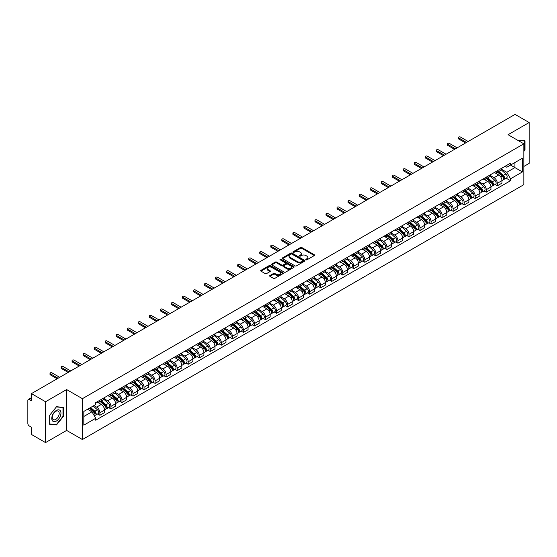 <?xml version="1.0" encoding="UTF-8"?>
<svg xmlns="http://www.w3.org/2000/svg" width="557" height="557" viewBox="0 0 557 557"><rect width="100%" height="100%" fill="white"/><g stroke="black" fill="none" stroke-linecap="round" stroke-linejoin="round"><path stroke-width="0.84" d="M305.974 259.82A0.689 0.397 0 0 0 306.949 259.82L314.329 255.559A0.982 0.564 0 0 0 314.614 255.155A0.982 0.564 0 0 0 314.329 254.758L301.824 247.538A0.982 0.564 0 0 0 300.439 247.538L293.059 251.799A0.689 0.397 0 0 0 294.026 252.363L294.987 251.813A3.14 1.817 0 0 1 299.429 251.813L300.474 252.412A3.14 1.817 0 0 1 301.393 253.693A3.14 1.817 0 0 1 300.474 254.981L299.52 255.531A0.689 0.397 0 0 0 300.488 256.088L301.441 255.538A3.14 1.817 0 0 1 305.89 255.538L306.935 256.143A3.14 1.817 0 0 1 307.854 257.425A3.14 1.817 0 0 1 306.935 258.706L305.974 259.256A0.689 0.397 0 0 0 305.974 259.82L305.974 259.256M269.943 275.527A0.982 0.564 0 0 0 269.658 275.931A0.982 0.564 0 0 0 269.943 276.335L273.452 278.361A0.982 0.564 0 0 0 274.838 278.361L283.04 273.626A0.982 0.564 0 0 0 283.325 273.222A0.982 0.564 0 0 0 283.04 272.826L270.535 265.605A0.982 0.564 0 0 0 269.142 265.605L260.948 270.34A0.982 0.564 0 0 0 260.662 270.737A0.982 0.564 0 0 0 260.948 271.141L265.188 273.584A0.982 0.564 0 0 0 266.573 273.584L270.082 271.558A0.982 0.564 0 0 0 270.368 271.162A0.982 0.564 0 0 0 270.082 270.758L267.98 269.546A2.625 1.518 0 0 1 267.214 268.474A2.625 1.518 0 0 1 268.836 267.068A2.625 1.518 0 0 1 271.698 267.402L279.927 272.15A2.625 1.518 0 0 1 280.7 273.222A2.625 1.518 0 0 1 279.078 274.629A2.625 1.518 0 0 1 276.216 274.295L274.838 273.508A0.982 0.564 0 0 0 273.452 273.508L269.943 275.527L269.943 276.335M82.408 398.68L66.631 389.566L45.542 401.743L31.457 393.611L515.065 114.401L529.15 122.533L508.061 134.71L523.845 143.817L82.408 398.68L82.408 439.536L523.845 184.673L523.845 143.817M295.057 265.884A0.982 0.564 0 0 0 296.442 265.884L304.637 261.156A0.982 0.564 0 0 0 304.93 260.753A0.982 0.564 0 0 0 304.637 260.349L292.14 253.136A0.982 0.564 0 0 0 290.747 253.136L282.552 257.863A0.982 0.564 0 0 0 282.267 258.267A0.982 0.564 0 0 0 282.552 258.664L295.057 265.884M280.429 259.966A0.689 0.397 0 0 1 281.125 260.063L281.125 259.249L293.838 266.587A0.982 0.564 0 0 1 294.124 266.991A0.982 0.564 0 0 1 293.838 267.388L285.644 272.122A0.982 0.564 0 0 1 284.251 272.122L271.753 264.902L271.753 264.102A0.982 0.564 0 0 0 271.461 264.505A0.982 0.564 0 0 0 271.753 264.902M271.753 264.102L275.255 262.075A0.982 0.564 0 0 1 276.648 262.075L281.717 265.007A0.982 0.564 0 0 0 283.109 265.007L285.435 263.663A0.982 0.564 0 0 0 285.72 263.259A0.982 0.564 0 0 0 285.435 262.855L280.157 259.813A0.689 0.397 0 0 1 281.125 259.249M45.542 401.743L45.542 442.599L31.457 434.467L31.457 427.233L29.263 425.973A1.998 1.156 -120 0 1 27.85 423.515L27.85 400.392A1.998 1.156 -120 0 1 28.268 399.48L31.457 397.635M523.845 166.452L529.15 163.389L529.15 122.533M45.542 442.599L66.631 430.422L82.408 439.536M31.457 393.611L31.457 400.845L29.263 399.578A1.998 1.156 -120 0 0 28.268 399.48M497.304 170.783A4.602 2.66 60 0 1 496.35 172.851L501.022 170.157A4.602 2.66 -120 0 0 501.975 168.089M490.675 175.74L494.052 177.69A4.602 2.66 60 0 1 497.304 183.33L501.975 180.628A4.602 2.66 -120 0 0 498.724 174.989L495.375 173.06M501.975 180.628L501.975 183.121L497.304 185.815L495.069 184.527M496.35 172.851A4.602 2.66 60 0 1 494.087 172.642M497.304 183.33L497.304 185.815M486.268 177.154A4.602 2.66 60 0 1 485.314 179.222L489.986 176.527A4.602 2.66 -120 0 0 490.94 174.459M484.026 190.898L486.268 192.193L490.94 189.498L490.94 187.006A4.602 2.66 -120 0 0 487.681 181.366L484.339 179.438M485.314 179.222A4.602 2.66 60 0 1 483.044 179.013M479.64 182.111L483.01 184.061A4.602 2.66 60 0 1 486.268 189.7L486.268 192.193M475.225 183.532A4.602 2.66 60 0 1 474.272 185.599L478.943 182.898A4.602 2.66 -120 0 0 479.897 180.837M472.99 197.275L475.225 198.564L479.897 195.869L479.897 193.376A4.602 2.66 -120 0 0 476.639 187.737L473.297 185.808M474.272 185.599A4.602 2.66 60 0 1 472.009 185.39M468.597 188.489L471.974 190.438A4.602 2.66 60 0 1 475.225 196.071L475.225 198.564M464.19 189.902A4.602 2.66 60 0 1 463.236 191.97L467.908 189.276A4.602 2.66 -120 0 0 468.855 187.208M461.948 203.646L464.19 204.941L468.855 202.24L468.855 199.747A4.602 2.66 -120 0 0 465.603 194.115L462.261 192.179M463.236 191.97A4.602 2.66 60 0 1 460.966 191.761M457.562 194.859L460.931 196.809A4.602 2.66 60 0 1 464.19 202.449L464.19 204.941M453.147 196.28A4.602 2.66 60 0 1 452.193 198.341L456.865 195.646A4.602 2.66 -120 0 0 457.819 193.578M450.912 210.017L453.147 211.312L457.819 208.617L457.819 206.125A4.602 2.66 -120 0 0 454.561 200.485L451.219 198.557M452.193 198.341A4.602 2.66 60 0 1 449.931 198.139M446.519 201.237L449.896 203.18A4.602 2.66 60 0 1 453.147 208.819L453.147 211.312M442.112 202.651A4.602 2.66 60 0 1 441.158 204.718L445.823 202.024A4.602 2.66 -120 0 0 446.777 199.956M439.87 216.395L442.112 217.69L446.777 214.988L446.777 212.495A4.602 2.66 -120 0 0 443.525 206.856L440.183 204.927M441.158 204.718A4.602 2.66 60 0 1 438.888 204.51M435.483 207.608L438.853 209.557A4.602 2.66 60 0 1 442.112 215.197L442.112 217.69M431.069 209.021A4.602 2.66 60 0 1 430.115 211.089L434.787 208.395A4.602 2.66 -120 0 0 435.741 206.327M428.827 222.765L431.069 224.06L435.741 221.366L435.741 218.873A4.602 2.66 -120 0 0 432.483 213.234L429.141 211.305M430.115 211.089A4.602 2.66 60 0 1 427.853 210.88M424.441 213.979L427.818 215.928A4.602 2.66 60 0 1 431.069 221.568L431.069 224.06M420.027 215.399A4.602 2.66 60 0 1 419.08 217.467L423.745 214.765A4.602 2.66 -120 0 0 424.699 212.704M417.792 229.143L420.027 230.431L424.699 227.736L424.699 225.244A4.602 2.66 -120 0 0 421.447 219.604L418.105 217.676M419.08 217.467A4.602 2.66 60 0 1 416.81 217.258M413.398 220.356L416.775 222.306A4.602 2.66 60 0 1 420.027 227.938L420.027 230.431M408.991 221.77A4.602 2.66 60 0 1 408.037 223.837L412.709 221.143A4.602 2.66 -120 0 0 413.663 219.075M406.749 235.514L408.991 236.809L413.663 234.107L413.663 231.615A4.602 2.66 -120 0 0 410.405 225.982L407.063 224.053M408.037 223.837A4.602 2.66 60 0 1 405.774 223.629M402.363 226.727L405.733 228.676A4.602 2.66 60 0 1 408.991 234.316L408.991 236.809M397.949 228.147A4.602 2.66 60 0 1 396.995 230.215L401.667 227.514A4.602 2.66 -120 0 0 402.62 225.446M395.714 241.884L397.949 243.179L402.62 240.485L402.62 237.992A4.602 2.66 -120 0 0 399.369 232.353L396.027 230.424M396.995 230.215A4.602 2.66 60 0 1 394.732 230.006M391.32 233.105L394.697 235.047A4.602 2.66 60 0 1 397.949 240.687L397.949 243.179M386.913 234.518A4.602 2.66 60 0 1 385.959 236.586L390.631 233.891A4.602 2.66 -120 0 0 391.585 231.823M384.671 248.262L386.913 249.557L391.585 246.855L391.585 244.363A4.602 2.66 -120 0 0 388.326 238.73L384.984 236.795M385.959 236.586A4.602 2.66 60 0 1 383.689 236.377M380.285 239.475L383.655 241.425A4.602 2.66 60 0 1 386.913 247.064L386.913 249.557M375.871 240.896A4.602 2.66 60 0 1 374.917 242.956L379.589 240.262A4.602 2.66 -120 0 0 380.542 238.194M373.636 254.633L375.871 255.928L380.542 253.233L380.542 250.741A4.602 2.66 -120 0 0 377.291 245.101L373.942 243.172M374.917 242.956A4.602 2.66 60 0 1 372.654 242.748M369.242 245.846L372.619 247.795A4.602 2.66 60 0 1 375.871 253.435L375.871 255.928M364.835 247.266A4.602 2.66 60 0 1 363.881 249.334L368.553 246.633A4.602 2.66 -120 0 0 369.507 244.572M362.593 261.01L364.835 262.298L369.507 259.604L369.507 257.111A4.602 2.66 -120 0 0 366.248 251.472L362.906 249.543M363.881 249.334A4.602 2.66 60 0 1 361.611 249.125M358.207 252.224L361.577 254.173A4.602 2.66 60 0 1 364.835 259.806L364.835 262.298M353.792 253.637A4.602 2.66 60 0 1 352.839 255.705L357.51 253.01A4.602 2.66 -120 0 0 358.464 250.942M351.558 267.381L353.792 268.676L358.464 265.974L358.464 263.489A4.602 2.66 -120 0 0 355.213 257.849L351.864 255.921M352.839 255.705A4.602 2.66 60 0 1 350.576 255.496M347.164 258.594L350.541 260.544A4.602 2.66 60 0 1 353.792 266.183L353.792 268.676M342.757 260.015A4.602 2.66 60 0 1 341.803 262.082L346.475 259.381A4.602 2.66 -120 0 0 347.422 257.313M340.515 273.752L342.757 275.047L347.422 272.352L347.422 269.86A4.602 2.66 -120 0 0 344.17 264.22L340.828 262.291M341.803 262.082A4.602 2.66 60 0 1 339.533 261.874M336.129 264.972L339.498 266.914A4.602 2.66 60 0 1 342.757 272.554L342.757 275.047M331.714 266.385A4.602 2.66 60 0 1 330.761 268.453L335.432 265.759A4.602 2.66 -120 0 0 336.386 263.691M329.479 280.129L331.714 281.424L336.386 278.723L336.386 276.23A4.602 2.66 -120 0 0 333.128 270.598L329.786 268.662M330.761 268.453A4.602 2.66 60 0 1 328.498 268.244M325.086 271.343L328.463 273.292A4.602 2.66 60 0 1 331.714 278.932L331.714 281.424M320.679 272.763A4.602 2.66 60 0 1 319.725 274.824L324.39 272.129A4.602 2.66 -120 0 0 325.344 270.061M318.437 286.5L320.679 287.795L325.344 285.1L325.344 282.608A4.602 2.66 -120 0 0 322.092 276.968L318.75 275.04M319.725 274.824A4.602 2.66 60 0 1 317.455 274.622M314.051 277.72L317.42 279.663A4.602 2.66 60 0 1 320.679 285.302L320.679 287.795M309.636 279.134A4.602 2.66 60 0 1 308.682 281.201L313.354 278.5A4.602 2.66 -120 0 0 314.308 276.439M307.394 292.878L309.636 294.166L314.308 291.471L314.308 288.979A4.602 2.66 -120 0 0 311.05 283.339L307.708 281.41M308.682 281.201A4.602 2.66 60 0 1 306.42 280.993M303.008 284.091L306.385 286.04A4.602 2.66 60 0 1 309.636 291.673L309.636 294.166M298.594 285.504A4.602 2.66 60 0 1 297.647 287.572L302.312 284.878A4.602 2.66 -120 0 0 303.266 282.81M296.359 299.248L298.601 300.543L303.266 297.849L303.266 295.356A4.602 2.66 -120 0 0 300.014 289.717L296.672 287.788M297.647 287.572A4.602 2.66 60 0 1 295.377 287.363M291.965 290.462L295.342 292.411A4.602 2.66 60 0 1 298.601 298.051L298.601 300.543M287.558 291.882A4.602 2.66 60 0 1 286.604 293.95L291.276 291.248A4.602 2.66 -120 0 0 292.23 289.18M285.316 305.626L287.558 306.914L292.23 304.219L292.23 301.727A4.602 2.66 -120 0 0 288.972 296.087L285.63 294.159M286.604 293.95A4.602 2.66 60 0 1 284.342 293.741M280.93 296.839L284.3 298.782A4.602 2.66 60 0 1 287.558 304.421L287.558 306.914M276.516 298.253A4.602 2.66 60 0 1 275.562 300.32L280.234 297.626A4.602 2.66 -120 0 0 281.188 295.558M274.281 311.997L276.516 313.292L281.188 310.59L281.188 308.098A4.602 2.66 -120 0 0 277.936 302.465L274.594 300.529M275.562 300.32A4.602 2.66 60 0 1 273.299 300.112M269.887 303.21L273.264 305.159A4.602 2.66 60 0 1 276.516 310.799L276.516 313.292M265.48 304.63A4.602 2.66 60 0 1 264.526 306.691L269.198 303.997A4.602 2.66 -120 0 0 270.152 301.929M263.238 318.367L265.48 319.662L270.152 316.968L270.152 314.475A4.602 2.66 -120 0 0 266.894 308.836L263.552 306.907M264.526 306.691A4.602 2.66 60 0 1 262.256 306.489M258.852 309.588L262.222 311.53A4.602 2.66 60 0 1 265.48 317.17L265.48 319.662M254.438 311.001A4.602 2.66 60 0 1 253.484 313.069L258.156 310.367A4.602 2.66 -120 0 0 259.109 308.306M252.203 324.745L254.438 326.033L259.109 323.339L259.109 320.846A4.602 2.66 -120 0 0 255.858 315.206L252.509 313.278M253.484 313.069A4.602 2.66 60 0 1 251.221 312.86M247.809 315.958L251.186 317.908A4.602 2.66 60 0 1 254.438 323.54L254.438 326.033M243.402 317.372A4.602 2.66 60 0 1 242.448 319.44L247.12 316.745A4.602 2.66 -120 0 0 248.074 314.677M241.16 331.116L243.402 332.411L248.074 329.716L248.074 327.224A4.602 2.66 -120 0 0 244.815 321.584L241.473 319.655M242.448 319.44A4.602 2.66 60 0 1 240.178 319.231M236.774 322.329L240.144 324.278A4.602 2.66 60 0 1 243.402 329.918L243.402 332.411M232.36 323.749A4.602 2.66 60 0 1 231.406 325.817L236.077 323.116A4.602 2.66 -120 0 0 237.031 321.055M230.125 337.493L232.36 338.781L237.031 336.087L237.031 333.594A4.602 2.66 -120 0 0 233.78 327.955L230.431 326.026M231.406 325.817A4.602 2.66 60 0 1 229.143 325.608M225.731 328.707L229.108 330.649A4.602 2.66 60 0 1 232.36 336.289L232.36 338.781M221.324 330.12A4.602 2.66 60 0 1 220.37 332.188L225.042 329.493A4.602 2.66 -120 0 0 225.989 327.425M219.082 343.864L221.324 345.159L225.989 342.458L225.989 339.965A4.602 2.66 -120 0 0 222.737 334.332L219.395 332.397M220.37 332.188A4.602 2.66 60 0 1 218.1 331.979M214.696 335.077L218.066 337.027A4.602 2.66 60 0 1 221.324 342.666L221.324 345.159M210.281 336.498A4.602 2.66 60 0 1 209.328 338.559L213.999 335.864A4.602 2.66 -120 0 0 214.953 333.796M208.046 350.235L210.281 351.53L214.953 348.835L214.953 346.343A4.602 2.66 -120 0 0 211.695 340.703L208.353 338.774M209.328 338.559A4.602 2.66 60 0 1 207.065 338.357M203.653 341.455L207.03 343.397A4.602 2.66 60 0 1 210.281 349.037L210.281 351.53M199.246 342.868A4.602 2.66 60 0 1 198.292 344.936L202.957 342.242A4.602 2.66 -120 0 0 203.911 340.174M197.004 356.612L199.246 357.9L203.911 355.206L203.911 352.713A4.602 2.66 -120 0 0 200.659 347.074L197.317 345.145M198.292 344.936A4.602 2.66 60 0 1 196.022 344.727M192.618 347.826L195.987 349.775A4.602 2.66 60 0 1 199.246 355.408L199.246 357.9M188.203 349.239A4.602 2.66 60 0 1 187.249 351.307L191.921 348.612A4.602 2.66 -120 0 0 192.875 346.545M185.961 362.983L188.203 364.278L192.875 361.584L192.875 359.091A4.602 2.66 -120 0 0 189.617 353.451L186.275 351.523M187.249 351.307A4.602 2.66 60 0 1 184.987 351.098M181.575 354.196L184.952 356.146A4.602 2.66 60 0 1 188.203 361.785L188.203 364.278M177.161 355.617A4.602 2.66 60 0 1 176.214 357.685L180.879 354.983A4.602 2.66 -120 0 0 181.833 352.922M174.926 369.361L177.168 370.649L181.833 367.954L181.833 365.462A4.602 2.66 -120 0 0 178.581 359.822L175.239 357.893M176.214 357.685A4.602 2.66 60 0 1 173.944 357.476M170.533 360.574L173.909 362.523A4.602 2.66 60 0 1 177.168 368.156L177.168 370.649M166.125 361.987A4.602 2.66 60 0 1 165.171 364.055L169.843 361.361A4.602 2.66 -120 0 0 170.797 359.293M163.883 375.731L166.125 377.026L170.797 374.325L170.797 371.832A4.602 2.66 -120 0 0 167.539 366.2L164.197 364.264M165.171 364.055A4.602 2.66 60 0 1 162.909 363.846M159.497 366.945L162.867 368.894A4.602 2.66 60 0 1 166.125 374.534L166.125 377.026M155.083 368.365A4.602 2.66 60 0 1 154.129 370.426L158.801 367.731A4.602 2.66 -120 0 0 159.755 365.664M152.848 382.102L155.083 383.397L159.755 380.703L159.755 378.21A4.602 2.66 -120 0 0 156.503 372.57L153.161 370.642M154.129 370.426A4.602 2.66 60 0 1 151.866 370.224M148.454 373.322L151.831 375.265A4.602 2.66 60 0 1 155.083 380.904L155.083 383.397M144.047 374.736A4.602 2.66 60 0 1 143.093 376.804L147.765 374.109A4.602 2.66 -120 0 0 148.719 372.041M141.805 388.48L144.047 389.768L148.719 387.073L148.719 384.581A4.602 2.66 -120 0 0 145.461 378.941L142.119 377.012M143.093 376.804A4.602 2.66 60 0 1 140.824 376.595M137.419 379.693L140.789 381.642A4.602 2.66 60 0 1 144.047 387.282L144.047 389.768M133.005 381.106A4.602 2.66 60 0 1 132.051 383.174L136.723 380.48A4.602 2.66 -120 0 0 137.676 378.412M130.77 394.85L133.005 396.145L137.676 393.451L137.676 390.958A4.602 2.66 -120 0 0 134.425 385.319L131.076 383.39M132.051 383.174A4.602 2.66 60 0 1 129.788 382.965M126.376 386.064L129.753 388.013A4.602 2.66 60 0 1 133.005 393.653L133.005 396.145M121.969 387.484A4.602 2.66 60 0 1 121.015 389.552L125.687 386.85A4.602 2.66 -120 0 0 126.641 384.79M119.727 401.228L121.969 402.516L126.641 399.822L126.641 397.329A4.602 2.66 -120 0 0 123.382 391.689L120.04 389.761M121.015 389.552A4.602 2.66 60 0 1 118.745 389.343M115.341 392.441L118.711 394.391A4.602 2.66 60 0 1 121.969 400.023L121.969 402.516M110.927 393.855A4.602 2.66 60 0 1 109.973 395.923L114.645 393.228A4.602 2.66 -120 0 0 115.598 391.16M108.692 407.599L110.927 408.894L115.598 406.192L115.598 403.7A4.602 2.66 -120 0 0 112.347 398.067L108.998 396.131M109.973 395.923A4.602 2.66 60 0 1 107.71 395.714M104.298 398.812L107.675 400.762A4.602 2.66 60 0 1 110.927 406.401L110.927 408.894M99.891 400.232A4.602 2.66 60 0 1 98.937 402.293L103.609 399.599A4.602 2.66 -120 0 0 104.556 397.531M97.649 413.969L99.891 415.264L104.563 412.57L104.563 410.077A4.602 2.66 -120 0 0 101.304 404.438L97.962 402.509M98.937 402.293A4.602 2.66 60 0 1 96.667 402.091M93.945 405.58L96.633 407.132A4.602 2.66 60 0 1 99.891 412.772L99.891 415.264M505.122 166.271L506.786 167.232L522.424 158.202L514.926 162.533L514.926 167.594L506.786 172.294L501.718 169.37M83.829 416.49L91.961 411.79L95.713 418.286L83.829 425.151L83.829 411.421L95.713 404.563L95.713 402.641L510.539 163.145L510.539 165.067L522.424 171.925L510.539 178.79L506.786 172.294M522.424 158.202L522.424 171.925M95.713 418.286L95.713 420.208L510.539 180.712L510.539 178.79M523.845 151.358L525.007 149.903L525.007 140.796L517.982 140.434M66.631 389.566L66.631 430.422M49.684 424.33L56.508 424.942L63.338 416.448L63.338 407.341L56.508 406.728L49.684 415.23L49.684 424.33M91.961 411.79L87.574 409.256M506.104 178.149L510.539 180.712M524.659 149.701L525.007 149.903M55.791 424.525L56.508 424.942M62.983 416.246L63.338 416.448M306.253 259.917L306.935 259.527A3.14 1.817 0 0 0 307.854 258.239L307.854 257.425M301.393 253.693L301.393 254.514A3.14 1.817 0 0 1 300.474 255.795L299.791 256.185M314.329 254.758L314.329 255.559L301.824 248.352A0.982 0.564 0 0 0 300.439 248.352L293.33 252.46M304.623 261.163L292.14 253.95A0.982 0.564 0 0 0 290.747 253.95L282.566 258.678M302.904 261.031A0.689 0.397 0 0 0 302.904 260.474L291.931 254.138A0.689 0.397 0 0 0 290.956 254.138L289.946 254.716A3.14 1.817 0 0 0 289.027 255.997A3.14 1.817 0 0 0 289.946 257.285L297.452 261.616A3.14 1.817 0 0 0 301.894 261.616L302.904 261.031L302.904 261.853A0.689 0.397 0 0 0 303.105 261.567L303.105 260.753M289.027 255.997L289.027 256.819A3.14 1.817 0 0 0 289.946 258.1L289.946 257.285M302.904 261.853L301.894 262.431A3.14 1.817 0 0 1 297.452 262.431L289.946 258.1M271.76 264.909L275.255 262.89L275.255 262.075M285.72 263.259L285.72 264.074A0.982 0.564 0 0 1 285.435 264.478L283.109 265.821A0.982 0.564 0 0 1 281.717 265.821L276.648 262.89A0.982 0.564 0 0 0 275.255 262.89M281.125 260.063L293.824 267.395M286.98 268.042A2.625 1.518 0 0 0 289.842 268.37A2.625 1.518 0 0 0 291.464 266.97A2.625 1.518 0 0 0 290.698 265.898L287.795 264.22A0.982 0.564 0 0 0 286.409 264.22L284.077 265.564A0.982 0.564 0 0 0 283.792 265.968A0.982 0.564 0 0 0 284.077 266.364L286.98 268.042L286.98 268.857A2.625 1.518 0 0 0 289.842 269.184A2.625 1.518 0 0 0 291.464 267.785L291.464 266.97M283.792 265.968L283.792 266.782A0.982 0.564 0 0 0 284.077 267.186L284.077 266.364M286.98 268.857L284.077 267.186M280.7 273.222L280.7 274.044A2.625 1.518 0 0 1 279.078 275.443A2.625 1.518 0 0 1 276.216 275.116L274.838 274.322A0.982 0.564 0 0 0 273.452 274.322L269.957 276.342M267.214 268.474L267.214 269.289A2.625 1.518 0 0 0 267.98 270.361L267.98 269.546M270.082 270.758L270.082 271.558L267.98 270.361M283.04 272.826L283.04 273.626L270.535 266.42A0.982 0.564 0 0 0 269.142 266.42L260.961 271.148L260.948 270.34M497.624 172.113L502.122 176.13A2.5 1.441 60 0 1 502.908 179.995L501.975 180.538M497.742 172.224L499.859 173.443M498.076 171.855L503.082 176.318A1.198 0.696 60 0 1 503.458 178.177A1.198 0.696 60 0 1 503.354 178.219M498.828 171.424L503.326 175.434A2.5 1.441 60 0 1 504.113 179.305A2.5 1.441 60 0 1 503.354 179.382M501.335 169.913L505.874 173.965A2.5 1.441 60 0 1 506.661 177.829L504.113 179.305M465.603 142.961L458.808 139.041A1.149 0.661 180 0 1 458.474 138.568L458.474 137.509A1.149 0.661 -0 0 0 458.808 137.976L466.522 142.432M468.152 141.492L460.437 137.036A1.149 0.661 -0 0 0 459.184 136.89A1.149 0.661 -0 0 0 458.474 137.509M486.588 178.491L491.086 182.501A2.5 1.441 60 0 1 491.873 186.372L490.933 186.908M486.707 178.595L488.823 179.82M487.041 178.226L492.047 182.696A1.198 0.696 60 0 1 492.423 184.548A1.198 0.696 60 0 1 492.311 184.597M487.786 177.794L492.284 181.805A2.5 1.441 60 0 1 493.07 185.676A2.5 1.441 60 0 1 492.318 185.76M490.299 176.291L494.832 180.336A2.5 1.441 60 0 1 495.619 184.207L493.07 185.676M475.546 184.861L480.043 188.879A2.5 1.441 60 0 1 480.83 192.743L479.897 193.286M475.664 184.966L477.781 186.191M475.998 184.604L481.004 189.067A1.198 0.696 60 0 1 481.38 190.926A1.198 0.696 60 0 1 481.276 190.967M476.75 184.165L481.248 188.182A2.5 1.441 60 0 1 482.035 192.054A2.5 1.441 60 0 1 481.276 192.13M479.257 182.661L483.796 186.713A2.5 1.441 60 0 1 484.583 190.578L482.035 192.054M464.51 191.239L469.008 195.249A2.5 1.441 60 0 1 469.788 199.121L468.855 199.657M464.629 191.343L466.745 192.562M464.963 190.974L469.969 195.437A1.198 0.696 60 0 1 470.345 197.296A1.198 0.696 60 0 1 470.233 197.338M465.708 190.543L470.205 194.553A2.5 1.441 60 0 1 470.992 198.424A2.5 1.441 60 0 1 470.24 198.501M468.221 189.032L472.754 193.084A2.5 1.441 60 0 1 473.541 196.955L470.992 198.424M517.996 140.441L524.659 140.984L524.659 149.805L523.845 150.815M524.221 140.726L524.659 140.984M60.351 410.801A6.503 3.753 120 0 0 54.071 412.486A6.503 3.753 120 0 0 52.386 420.709A6.503 3.753 120 0 0 58.666 419.024A6.503 3.753 120 0 0 60.351 410.801M58.743 411.63A4.922 2.841 120 0 0 58.186 411.115A4.922 2.841 120 0 0 53.604 413.419A4.922 2.841 120 0 0 52.706 419.136A4.922 2.841 120 0 0 53.263 419.651A4.922 2.841 120 0 0 57.844 417.346A4.922 2.841 120 0 0 58.743 411.63M56.368 424.58L49.754 423.988L49.754 415.167L56.368 406.93L62.983 407.522L62.983 416.344L56.368 424.58M62.544 407.271L62.983 407.522M454.561 149.332L447.772 145.412A1.149 0.661 180 0 1 447.431 144.945L447.431 143.88A1.149 0.661 -0 0 0 447.772 144.347L455.487 148.803M457.109 147.863L449.395 143.407A1.149 0.661 -0 0 0 448.141 143.267A1.149 0.661 -0 0 0 447.431 143.88M443.525 155.709L436.73 151.782A1.149 0.661 180 0 1 436.396 151.316L436.396 150.251A1.149 0.661 -0 0 0 436.73 150.724L444.444 155.173M446.073 154.233L438.359 149.784A1.149 0.661 -0 0 0 437.106 149.638A1.149 0.661 -0 0 0 436.396 150.251M432.483 162.08L425.694 158.16A1.149 0.661 180 0 1 425.353 157.687L425.353 156.628A1.149 0.661 -0 0 0 425.694 157.095L433.402 161.551M435.031 160.611L427.316 156.155A1.149 0.661 -0 0 0 426.063 156.016A1.149 0.661 -0 0 0 425.353 156.628M453.468 197.61L457.965 201.62A2.5 1.441 60 0 1 458.752 205.491L457.819 206.034M453.586 197.714L455.703 198.94M453.92 197.345L458.926 201.815A1.198 0.696 60 0 1 459.302 203.674A1.198 0.696 60 0 1 459.198 203.716M454.672 196.913L459.17 200.931A2.5 1.441 60 0 1 459.957 204.795A2.5 1.441 60 0 1 459.198 204.879M457.179 195.41L461.718 199.455A2.5 1.441 60 0 1 462.505 203.326L459.957 204.795M442.425 203.98L446.93 207.998A2.5 1.441 60 0 1 447.71 211.869L446.777 212.405M442.55 204.092L444.667 205.31M442.885 203.723L447.891 208.186A1.198 0.696 60 0 1 448.267 210.045A1.198 0.696 60 0 1 448.155 210.086M443.63 203.291L448.127 207.301A2.5 1.441 60 0 1 448.914 211.173A2.5 1.441 60 0 1 448.162 211.249M446.136 201.78L450.676 205.832A2.5 1.441 60 0 1 451.462 209.704L448.914 211.173M421.447 168.458L414.652 164.531A1.149 0.661 180 0 1 414.317 164.064L414.317 162.999A1.149 0.661 -0 0 0 414.652 163.473L422.366 167.922M423.995 166.982L416.281 162.533A1.149 0.661 -0 0 0 415.028 162.386A1.149 0.661 -0 0 0 414.317 162.999M410.405 174.828L403.616 170.908A1.149 0.661 180 0 1 403.275 170.435L403.275 169.377A1.149 0.661 -0 0 0 403.616 169.843L411.324 174.299M412.953 173.359L405.238 168.903A1.149 0.661 -0 0 0 403.985 168.757A1.149 0.661 -0 0 0 403.275 169.377M431.39 210.358L435.887 214.368A2.5 1.441 60 0 1 436.674 218.24L435.741 218.776M431.508 210.462L433.625 211.688M431.842 210.093L436.848 214.563A1.198 0.696 60 0 1 437.224 216.415A1.198 0.696 60 0 1 437.113 216.464M432.594 209.662L437.092 213.679A2.5 1.441 60 0 1 437.879 217.543A2.5 1.441 60 0 1 437.12 217.627M435.101 208.158L439.64 212.203A2.5 1.441 60 0 1 440.42 216.074L437.879 217.543M420.347 216.729L424.845 220.746A2.5 1.441 60 0 1 425.632 224.61L424.699 225.153M420.465 216.833L422.589 218.059M420.807 216.471L425.806 220.934A1.198 0.696 60 0 1 426.189 222.793A1.198 0.696 60 0 1 426.077 222.835M421.552 216.032L426.049 220.05A2.5 1.441 60 0 1 426.836 223.921A2.5 1.441 60 0 1 426.077 223.998M424.058 214.529L428.598 218.581A2.5 1.441 60 0 1 429.384 222.445L426.836 223.921M409.311 223.106L413.809 227.117A2.5 1.441 60 0 1 414.596 230.988L413.663 231.524M409.43 223.211L411.546 224.429M409.764 222.842L414.77 227.305A1.198 0.696 60 0 1 415.146 229.164A1.198 0.696 60 0 1 415.035 229.206M410.516 222.41L415.014 226.421A2.5 1.441 60 0 1 415.794 230.292A2.5 1.441 60 0 1 415.042 230.375M413.022 220.906L417.562 224.951A2.5 1.441 60 0 1 418.342 228.823L415.794 230.292M398.269 229.477L402.767 233.487A2.5 1.441 60 0 1 403.553 237.359L402.62 237.902M398.387 229.581L400.504 230.807M398.721 229.212L403.728 233.682A1.198 0.696 60 0 1 404.11 235.541A1.198 0.696 60 0 1 403.999 235.583M399.473 228.781L403.971 232.798A2.5 1.441 60 0 1 404.758 236.662A2.5 1.441 60 0 1 403.999 236.746M401.98 227.277L406.519 231.322A2.5 1.441 60 0 1 407.306 235.193L404.758 236.662M387.233 235.848L391.731 239.865A2.5 1.441 60 0 1 392.518 243.736L391.585 244.272M387.352 235.959L389.468 237.178M387.686 235.59L392.692 240.053A1.198 0.696 60 0 1 393.068 241.912A1.198 0.696 60 0 1 392.957 241.954M388.431 235.158L392.936 239.169A2.5 1.441 60 0 1 393.715 243.04A2.5 1.441 60 0 1 392.964 243.117M390.944 233.648L395.477 237.7A2.5 1.441 60 0 1 396.264 241.571L393.715 243.04M376.191 242.225L380.689 246.236A2.5 1.441 60 0 1 381.475 250.107L380.542 250.643M376.309 242.33L378.426 243.555M376.643 241.961L381.649 246.431A1.198 0.696 60 0 1 382.025 248.283A1.198 0.696 60 0 1 381.921 248.331M377.395 241.529L381.893 245.546A2.5 1.441 60 0 1 382.68 249.411A2.5 1.441 60 0 1 381.921 249.494M379.902 240.025L384.441 244.07A2.5 1.441 60 0 1 385.228 247.942L382.68 249.411M365.155 248.596L369.653 252.613A2.5 1.441 60 0 1 370.44 256.478L369.5 257.021M365.274 248.701L367.39 249.926M365.608 248.338L370.614 252.801A1.198 0.696 60 0 1 370.99 254.66A1.198 0.696 60 0 1 370.878 254.702M366.353 247.9L370.851 251.917A2.5 1.441 60 0 1 371.637 255.788A2.5 1.441 60 0 1 370.885 255.865M368.866 246.396L373.399 250.448A2.5 1.441 60 0 1 374.186 254.312L371.637 255.788M354.113 254.974L358.611 258.984A2.5 1.441 60 0 1 359.397 262.855L358.464 263.391M354.231 255.078L356.348 256.297M354.565 254.709L359.571 259.172A1.198 0.696 60 0 1 359.947 261.031A1.198 0.696 60 0 1 359.843 261.073M355.317 254.277L359.815 258.288A2.5 1.441 60 0 1 360.602 262.159A2.5 1.441 60 0 1 359.843 262.243M357.824 252.774L362.363 256.819A2.5 1.441 60 0 1 363.15 260.69L360.602 262.159M399.369 181.199L392.574 177.279A1.149 0.661 180 0 1 392.239 176.813L392.239 175.747A1.149 0.661 -0 0 0 392.574 176.214L400.288 180.67M401.917 179.73L394.203 175.281A1.149 0.661 -0 0 0 392.95 175.135A1.149 0.661 -0 0 0 392.239 175.747M388.326 187.577L381.531 183.65A1.149 0.661 180 0 1 381.197 183.183L381.197 182.118A1.149 0.661 -0 0 0 381.531 182.592L389.246 187.041M390.875 186.108L383.16 181.652A1.149 0.661 -0 0 0 381.907 181.505A1.149 0.661 -0 0 0 381.197 182.118M377.291 193.947L370.496 190.028A1.149 0.661 180 0 1 370.154 189.554L370.154 188.496A1.149 0.661 -0 0 0 370.496 188.962L378.21 193.418M379.832 192.478L372.125 188.022A1.149 0.661 -0 0 0 370.871 187.883A1.149 0.661 -0 0 0 370.154 188.496M366.248 200.325L359.453 196.398A1.149 0.661 180 0 1 359.119 195.932L359.119 194.866A1.149 0.661 -0 0 0 359.453 195.34L367.167 199.789M368.797 198.849L361.082 194.4A1.149 0.661 -0 0 0 359.829 194.254A1.149 0.661 -0 0 0 359.119 194.866M355.206 206.696L348.417 202.776A1.149 0.661 180 0 1 348.076 202.302L348.076 201.244A1.149 0.661 -0 0 0 348.417 201.711L356.132 206.167M357.754 205.227L350.047 200.771A1.149 0.661 -0 0 0 348.786 200.624A1.149 0.661 -0 0 0 348.076 201.244M344.17 213.066L337.375 209.147A1.149 0.661 180 0 1 337.041 208.68L337.041 207.615A1.149 0.661 -0 0 0 337.375 208.088L345.089 212.537M346.719 211.597L339.004 207.148A1.149 0.661 -0 0 0 337.751 207.002A1.149 0.661 -0 0 0 337.041 207.615M333.128 219.444L326.339 215.517A1.149 0.661 180 0 1 325.998 215.051L325.998 213.985A1.149 0.661 -0 0 0 326.339 214.459L334.054 218.915M335.676 217.975L327.962 213.519A1.149 0.661 -0 0 0 326.708 213.373A1.149 0.661 -0 0 0 325.998 213.985M322.092 225.815L315.297 221.895A1.149 0.661 180 0 1 314.963 221.421L314.963 220.363A1.149 0.661 -0 0 0 315.297 220.83L323.011 225.286M324.64 224.346L316.926 219.89A1.149 0.661 -0 0 0 315.673 219.75A1.149 0.661 -0 0 0 314.963 220.363M343.077 261.344L347.575 265.362A2.5 1.441 60 0 1 348.355 269.226L347.422 269.769M343.196 261.449L345.312 262.674M343.53 261.08L348.536 265.55A1.198 0.696 60 0 1 348.912 267.409A1.198 0.696 60 0 1 348.8 267.451M344.275 260.648L348.773 264.666A2.5 1.441 60 0 1 349.559 268.53A2.5 1.441 60 0 1 348.807 268.613M346.788 259.144L351.321 263.196A2.5 1.441 60 0 1 352.108 267.061L349.559 268.53M332.035 267.715L336.532 271.732A2.5 1.441 60 0 1 337.319 275.604L336.386 276.14M332.153 267.826L334.27 269.045M332.487 267.457L337.493 271.92A1.198 0.696 60 0 1 337.869 273.779A1.198 0.696 60 0 1 337.765 273.821M333.239 267.026L337.737 271.036A2.5 1.441 60 0 1 338.524 274.907A2.5 1.441 60 0 1 337.765 274.984M335.746 265.515L340.285 269.567A2.5 1.441 60 0 1 341.072 273.438L338.524 274.907M320.992 274.093L325.497 278.103A2.5 1.441 60 0 1 326.277 281.974L325.344 282.51M321.117 274.197L323.234 275.423M321.452 273.828L326.458 278.298A1.198 0.696 60 0 1 326.834 280.15A1.198 0.696 60 0 1 326.722 280.199M322.197 273.396L326.694 277.414A2.5 1.441 60 0 1 327.481 281.278A2.5 1.441 60 0 1 326.729 281.362M324.703 271.893L329.243 275.938A2.5 1.441 60 0 1 330.029 279.809L327.481 281.278M309.957 280.463L314.454 284.481A2.5 1.441 60 0 1 315.241 288.345L314.308 288.888M310.075 280.568L312.192 281.793M310.409 280.206L315.415 284.669A1.198 0.696 60 0 1 315.791 286.528A1.198 0.696 60 0 1 315.68 286.57M311.161 279.767L315.659 283.785A2.5 1.441 60 0 1 316.446 287.656A2.5 1.441 60 0 1 315.687 287.732M313.668 278.263L318.207 282.315A2.5 1.441 60 0 1 318.987 286.18L316.446 287.656M298.914 286.841L303.412 290.851A2.5 1.441 60 0 1 304.199 294.723L303.266 295.259M299.032 286.946L301.156 288.164M299.374 286.577L304.373 291.046A1.198 0.696 60 0 1 304.756 292.898A1.198 0.696 60 0 1 304.644 292.94M300.119 286.145L304.616 290.155A2.5 1.441 60 0 1 305.403 294.026A2.5 1.441 60 0 1 304.651 294.11M302.625 284.641L307.165 288.686A2.5 1.441 60 0 1 307.951 292.557L305.403 294.026M287.878 293.212L292.376 297.229A2.5 1.441 60 0 1 293.163 301.093L292.23 301.636M287.997 293.316L290.113 294.542M288.331 292.947L293.337 297.417A1.198 0.696 60 0 1 293.713 299.276A1.198 0.696 60 0 1 293.602 299.318M289.083 292.516L293.581 296.533A2.5 1.441 60 0 1 294.361 300.397A2.5 1.441 60 0 1 293.609 300.481M291.59 291.012L296.129 295.064A2.5 1.441 60 0 1 296.909 298.928L294.361 300.397M276.836 299.582L281.334 303.6A2.5 1.441 60 0 1 282.12 307.471L281.188 308.007M276.954 299.694L279.071 300.912M277.289 299.325L282.295 303.788A1.198 0.696 60 0 1 282.678 305.647A1.198 0.696 60 0 1 282.566 305.689M278.04 298.893L282.538 302.904A2.5 1.441 60 0 1 283.325 306.775A2.5 1.441 60 0 1 282.566 306.851M280.547 297.382L285.087 301.434A2.5 1.441 60 0 1 285.873 305.306L283.325 306.775M265.8 305.96L270.298 309.971A2.5 1.441 60 0 1 271.085 313.842L270.152 314.378M265.919 306.065L268.035 307.29M266.253 305.696L271.259 310.165A1.198 0.696 60 0 1 271.635 312.017A1.198 0.696 60 0 1 271.524 312.066M267.005 305.264L271.503 309.281A2.5 1.441 60 0 1 272.282 313.145A2.5 1.441 60 0 1 271.531 313.229M269.511 303.76L274.044 307.805A2.5 1.441 60 0 1 274.831 311.676L272.282 313.145M254.758 312.331L259.256 316.348A2.5 1.441 60 0 1 260.042 320.212L259.109 320.755M254.876 312.442L256.993 313.661M255.21 312.073L260.216 316.536A1.198 0.696 60 0 1 260.592 318.395A1.198 0.696 60 0 1 260.488 318.437M255.962 311.635L260.46 315.652A2.5 1.441 60 0 1 261.247 319.523A2.5 1.441 60 0 1 260.488 319.6M258.469 310.131L263.008 314.183A2.5 1.441 60 0 1 263.795 318.047L261.247 319.523M243.722 318.708L248.22 322.719A2.5 1.441 60 0 1 249.007 326.59L248.067 327.126M243.841 318.813L245.957 320.038M244.175 318.444L249.181 322.914A1.198 0.696 60 0 1 249.557 324.766A1.198 0.696 60 0 1 249.445 324.808M244.92 318.012L249.425 322.023A2.5 1.441 60 0 1 250.204 325.894A2.5 1.441 60 0 1 249.452 325.977M247.433 316.508L251.966 320.553A2.5 1.441 60 0 1 252.753 324.425L250.204 325.894M232.68 325.079L237.178 329.096A2.5 1.441 60 0 1 237.964 332.961L237.031 333.504M232.798 325.184L234.915 326.409M233.132 324.815L238.138 329.284A1.198 0.696 60 0 1 238.514 331.143A1.198 0.696 60 0 1 238.41 331.185M233.884 324.383L238.382 328.4A2.5 1.441 60 0 1 239.169 332.264A2.5 1.441 60 0 1 238.41 332.348M236.391 322.879L240.93 326.931A2.5 1.441 60 0 1 241.717 330.795L239.169 332.264M221.644 331.45L226.142 335.467A2.5 1.441 60 0 1 226.922 339.338L225.989 339.874M221.763 331.561L223.879 332.78M222.097 331.192L227.103 335.655A1.198 0.696 60 0 1 227.479 337.514A1.198 0.696 60 0 1 227.367 337.556M222.842 330.761L227.34 334.771A2.5 1.441 60 0 1 228.126 338.642A2.5 1.441 60 0 1 227.374 338.719M225.355 329.25L229.888 333.302A2.5 1.441 60 0 1 230.675 337.173L228.126 338.642M210.602 337.827L215.099 341.838A2.5 1.441 60 0 1 215.886 345.709L214.953 346.245M210.72 337.932L212.837 339.157M211.054 337.563L216.06 342.033A1.198 0.696 60 0 1 216.436 343.885A1.198 0.696 60 0 1 216.332 343.934M211.806 337.131L216.304 341.149A2.5 1.441 60 0 1 217.091 345.013A2.5 1.441 60 0 1 216.332 345.096M214.313 335.627L218.852 339.673A2.5 1.441 60 0 1 219.639 343.544L217.091 345.013M199.559 344.198L204.064 348.216A2.5 1.441 60 0 1 204.844 352.08L203.911 352.623M199.685 344.31L201.801 345.528M200.019 343.941L205.025 348.404A1.198 0.696 60 0 1 205.401 350.262A1.198 0.696 60 0 1 205.289 350.304M200.764 343.509L205.261 347.519A2.5 1.441 60 0 1 206.048 351.39A2.5 1.441 60 0 1 205.296 351.467M203.27 341.998L207.81 346.05A2.5 1.441 60 0 1 208.597 349.914L206.048 351.39M188.524 350.576L193.021 354.586A2.5 1.441 60 0 1 193.808 358.457L192.875 358.993M188.642 350.68L190.759 351.906M188.976 350.311L193.982 354.781A1.198 0.696 60 0 1 194.358 356.633A1.198 0.696 60 0 1 194.247 356.682M189.728 349.88L194.226 353.89A2.5 1.441 60 0 1 195.013 357.761A2.5 1.441 60 0 1 194.254 357.845M192.235 348.376L196.774 352.421A2.5 1.441 60 0 1 197.554 356.292L195.013 357.761M311.05 232.192L304.261 228.266A1.149 0.661 180 0 1 303.92 227.799L303.92 226.734A1.149 0.661 -0 0 0 304.261 227.207L311.969 231.656M313.598 230.716L305.884 226.267A1.149 0.661 -0 0 0 304.63 226.121A1.149 0.661 -0 0 0 303.92 226.734M300.014 238.563L293.219 234.643A1.149 0.661 180 0 1 292.885 234.17L292.885 233.111A1.149 0.661 -0 0 0 293.219 233.578L300.933 238.034M302.562 237.094L294.848 232.638A1.149 0.661 -0 0 0 293.595 232.492A1.149 0.661 -0 0 0 292.885 233.111M288.972 244.934L282.183 241.014A1.149 0.661 180 0 1 281.842 240.547L281.842 239.482A1.149 0.661 -0 0 0 282.183 239.956L289.891 244.405M291.52 243.465L283.805 239.016A1.149 0.661 -0 0 0 282.552 238.869A1.149 0.661 -0 0 0 281.842 239.482M277.936 251.311L271.141 247.392A1.149 0.661 180 0 1 270.806 246.918L270.806 245.853A1.149 0.661 -0 0 0 271.141 246.326L278.855 250.782M280.484 249.842L272.77 245.386A1.149 0.661 -0 0 0 271.517 245.24A1.149 0.661 -0 0 0 270.806 245.853M266.894 257.682L260.098 253.762A1.149 0.661 180 0 1 259.764 253.289L259.764 252.23A1.149 0.661 -0 0 0 260.098 252.697L267.813 257.153M269.442 256.213L261.727 251.757A1.149 0.661 -0 0 0 260.474 251.618A1.149 0.661 -0 0 0 259.764 252.23M255.858 264.06L249.063 260.133A1.149 0.661 180 0 1 248.721 259.666L248.721 258.601A1.149 0.661 -0 0 0 249.063 259.075L256.777 263.524M258.399 262.584L250.692 258.135A1.149 0.661 -0 0 0 249.439 257.988A1.149 0.661 -0 0 0 248.721 258.601M244.815 270.43L238.02 266.511A1.149 0.661 180 0 1 237.686 266.037L237.686 264.979A1.149 0.661 -0 0 0 238.02 265.445L245.734 269.901M247.364 268.961L239.649 264.505A1.149 0.661 -0 0 0 238.396 264.366A1.149 0.661 -0 0 0 237.686 264.979M233.773 276.801L226.984 272.881A1.149 0.661 180 0 1 226.643 272.415L226.643 271.35A1.149 0.661 -0 0 0 226.984 271.823L234.699 276.272M236.321 275.332L228.614 270.883A1.149 0.661 -0 0 0 227.353 270.737A1.149 0.661 -0 0 0 226.643 271.35M222.737 283.179L215.942 279.259A1.149 0.661 180 0 1 215.608 278.785L215.608 277.72A1.149 0.661 -0 0 0 215.942 278.194L223.656 282.65M225.286 281.71L217.571 277.254A1.149 0.661 -0 0 0 216.318 277.108A1.149 0.661 -0 0 0 215.608 277.72M211.695 289.549L204.906 285.63A1.149 0.661 180 0 1 204.565 285.156L204.565 284.098A1.149 0.661 -0 0 0 204.906 284.564L212.621 289.02M214.243 288.08L206.529 283.624A1.149 0.661 -0 0 0 205.275 283.485A1.149 0.661 -0 0 0 204.565 284.098M200.659 295.927L193.864 292A1.149 0.661 180 0 1 193.53 291.534L193.53 290.469A1.149 0.661 -0 0 0 193.864 290.942L201.578 295.391M203.208 294.451L195.493 290.002A1.149 0.661 -0 0 0 194.24 289.856A1.149 0.661 -0 0 0 193.53 290.469M189.617 302.298L182.828 298.378A1.149 0.661 180 0 1 182.487 297.904L182.487 296.846A1.149 0.661 -0 0 0 182.828 297.313L190.536 301.769M192.165 300.829L184.451 296.373A1.149 0.661 -0 0 0 183.197 296.233A1.149 0.661 -0 0 0 182.487 296.846M178.581 308.669L171.786 304.749A1.149 0.661 180 0 1 171.452 304.282L171.452 303.217A1.149 0.661 -0 0 0 171.786 303.69L179.5 308.139M181.129 307.199L173.415 302.75A1.149 0.661 -0 0 0 172.162 302.604A1.149 0.661 -0 0 0 171.452 303.217M167.539 315.046L160.75 311.126A1.149 0.661 180 0 1 160.409 310.653L160.409 309.595A1.149 0.661 -0 0 0 160.75 310.061L168.458 314.517M170.087 313.577L162.372 309.121A1.149 0.661 -0 0 0 161.119 308.975A1.149 0.661 -0 0 0 160.409 309.595M156.503 321.417L149.708 317.497A1.149 0.661 180 0 1 149.373 317.024L149.373 315.965A1.149 0.661 -0 0 0 149.708 316.432L157.422 320.888M159.051 319.948L151.337 315.492A1.149 0.661 -0 0 0 150.084 315.353A1.149 0.661 -0 0 0 149.373 315.965M177.481 356.946L181.979 360.964A2.5 1.441 60 0 1 182.766 364.828L181.833 365.371M177.599 357.051L179.723 358.276M177.941 356.682L182.94 361.152A1.198 0.696 60 0 1 183.323 363.011A1.198 0.696 60 0 1 183.211 363.053M178.686 356.25L183.183 360.268A2.5 1.441 60 0 1 183.97 364.139A2.5 1.441 60 0 1 183.218 364.215M181.192 354.746L185.732 358.799A2.5 1.441 60 0 1 186.518 362.663L183.97 364.139M145.461 327.795L138.665 323.868A1.149 0.661 180 0 1 138.331 323.401L138.331 322.336A1.149 0.661 -0 0 0 138.665 322.809L146.38 327.258M148.009 326.318L140.294 321.869A1.149 0.661 -0 0 0 139.041 321.723A1.149 0.661 -0 0 0 138.331 322.336M166.446 363.324L170.943 367.335A2.5 1.441 60 0 1 171.73 371.206L170.797 371.742M166.564 363.429L168.68 364.647M166.898 363.06L171.904 367.523A1.198 0.696 60 0 1 172.28 369.382A1.198 0.696 60 0 1 172.169 369.423M167.65 362.628L172.148 366.638A2.5 1.441 60 0 1 172.928 370.509A2.5 1.441 60 0 1 172.176 370.586M170.157 361.117L174.696 365.169A2.5 1.441 60 0 1 175.476 369.04L172.928 370.509M134.425 334.165L127.63 330.245A1.149 0.661 180 0 1 127.288 329.772L127.288 328.714A1.149 0.661 -0 0 0 127.63 329.18L135.344 333.636M136.966 332.696L129.259 328.24A1.149 0.661 -0 0 0 128.006 328.101A1.149 0.661 -0 0 0 127.288 328.714M155.403 369.695L159.901 373.705A2.5 1.441 60 0 1 160.688 377.576L159.755 378.112M155.521 369.799L157.638 371.025M155.856 369.43L160.862 373.9A1.198 0.696 60 0 1 161.245 375.752A1.198 0.696 60 0 1 161.133 375.801M156.608 368.999L161.105 373.016A2.5 1.441 60 0 1 161.892 376.88A2.5 1.441 60 0 1 161.133 376.964M159.114 367.495L163.654 371.54A2.5 1.441 60 0 1 164.44 375.411L161.892 376.88M123.382 340.543L116.587 336.616A1.149 0.661 180 0 1 116.253 336.15L116.253 335.084A1.149 0.661 -0 0 0 116.587 335.558L124.302 340.007M125.931 339.067L118.216 334.618A1.149 0.661 -0 0 0 116.963 334.472A1.149 0.661 -0 0 0 116.253 335.084M144.367 376.066L148.865 380.083A2.5 1.441 60 0 1 149.652 383.947L148.719 384.49M144.486 376.177L146.602 377.395M144.82 375.808L149.826 380.271A1.198 0.696 60 0 1 150.202 382.13A1.198 0.696 60 0 1 150.091 382.172M145.572 375.376L150.07 379.387A2.5 1.441 60 0 1 150.85 383.258A2.5 1.441 60 0 1 150.098 383.334M148.078 373.865L152.611 377.918A2.5 1.441 60 0 1 153.398 381.782L150.85 383.258M112.34 346.914L105.552 342.994A1.149 0.661 180 0 1 105.21 342.52L105.21 341.462A1.149 0.661 -0 0 0 105.552 341.928L113.266 346.384M114.888 345.444L107.181 340.988A1.149 0.661 -0 0 0 105.921 340.842A1.149 0.661 -0 0 0 105.21 341.462M133.325 382.443L137.823 386.454A2.5 1.441 60 0 1 138.609 390.325L137.676 390.861M133.443 382.548L135.56 383.773M133.777 382.179L138.784 386.649A1.198 0.696 60 0 1 139.159 388.501A1.198 0.696 60 0 1 139.055 388.549M134.529 381.747L139.027 385.757A2.5 1.441 60 0 1 139.814 389.628A2.5 1.441 60 0 1 139.055 389.712M137.036 380.243L141.575 384.288A2.5 1.441 60 0 1 142.362 388.159L139.814 389.628M101.304 353.284L94.509 349.364A1.149 0.661 180 0 1 94.175 348.898L94.175 347.833A1.149 0.661 -0 0 0 94.509 348.299L102.223 352.755M103.853 351.815L96.138 347.359A1.149 0.661 -0 0 0 94.885 347.22A1.149 0.661 -0 0 0 94.175 347.833M122.289 388.814L126.787 392.831A2.5 1.441 60 0 1 127.574 396.695L126.634 397.238M122.408 388.918L124.524 390.144M122.742 388.549L127.748 393.019A1.198 0.696 60 0 1 128.124 394.878A1.198 0.696 60 0 1 128.013 394.92M123.487 388.118L127.992 392.135A2.5 1.441 60 0 1 128.771 396.006A2.5 1.441 60 0 1 128.019 396.083M126 386.614L130.533 390.666A2.5 1.441 60 0 1 131.32 394.53L128.771 396.006M90.262 359.662L83.473 355.735A1.149 0.661 180 0 1 83.132 355.269L83.132 354.203A1.149 0.661 -0 0 0 83.473 354.677L91.188 359.126M92.81 358.186L85.096 353.737A1.149 0.661 -0 0 0 83.842 353.591A1.149 0.661 -0 0 0 83.132 354.203M111.247 395.192L115.745 399.202A2.5 1.441 60 0 1 116.531 403.073L115.598 403.609M111.365 395.296L113.482 396.514M111.699 394.927L116.705 399.39A1.198 0.696 60 0 1 117.081 401.249A1.198 0.696 60 0 1 116.977 401.291M112.451 394.495L116.949 398.506A2.5 1.441 60 0 1 117.736 402.377A2.5 1.441 60 0 1 116.977 402.453M114.958 392.984L119.497 397.037A2.5 1.441 60 0 1 120.284 400.908L117.736 402.377M79.226 366.033L72.431 362.113A1.149 0.661 180 0 1 72.097 361.639L72.097 360.581A1.149 0.661 -0 0 0 72.431 361.047L80.145 365.503M81.775 364.563L74.06 360.107A1.149 0.661 -0 0 0 72.807 359.968A1.149 0.661 -0 0 0 72.097 360.581M100.211 401.562L104.709 405.573A2.5 1.441 60 0 1 105.489 409.444L104.556 409.987M100.33 401.667L102.446 402.892M100.664 401.298L105.67 405.768A1.198 0.696 60 0 1 106.046 407.627A1.198 0.696 60 0 1 105.934 407.668M101.409 400.866L105.907 404.883A2.5 1.441 60 0 1 106.693 408.747A2.5 1.441 60 0 1 105.941 408.831M103.922 399.362L108.455 403.407A2.5 1.441 60 0 1 109.242 407.278L106.693 408.747M68.184 372.41L61.395 368.483A1.149 0.661 180 0 1 61.054 368.017L61.054 366.952A1.149 0.661 -0 0 0 61.395 367.425L69.103 371.874M70.732 370.934L63.018 366.485A1.149 0.661 -0 0 0 61.764 366.339A1.149 0.661 -0 0 0 61.054 366.952M89.44 408.184L93.667 411.95A2.5 1.441 60 0 1 94.453 415.821L94.328 415.891M89.489 408.156L91.404 409.263M89.9 407.919L94.627 412.138A1.198 0.696 60 0 1 95.003 413.997A1.198 0.696 60 0 1 94.899 414.039M90.645 407.487L94.871 411.254A2.5 1.441 60 0 1 95.658 415.125A2.5 1.441 60 0 1 94.899 415.202M93.193 406.018L97.419 409.785A2.5 1.441 60 0 1 98.206 413.656L95.658 415.125M57.148 378.781L50.353 374.861A1.149 0.661 180 0 1 50.019 374.388L50.019 373.329A1.149 0.661 -0 0 0 50.353 373.796L58.067 378.252M59.696 377.312L51.982 372.856A1.149 0.661 -0 0 0 50.729 372.71A1.149 0.661 -0 0 0 50.019 373.329M110.927 406.401L115.598 403.7M121.969 400.023L126.641 397.329M133.005 393.653L137.676 390.958M144.047 387.282L148.719 384.581M155.083 380.904L159.755 378.21M166.125 374.534L170.797 371.832M177.168 368.156L181.833 365.462M188.203 361.785L192.875 359.091M199.246 355.408L203.911 352.713M210.281 349.037L214.953 346.343M221.324 342.666L225.989 339.965M232.36 336.289L237.031 333.594M243.402 329.918L248.074 327.224M254.438 323.54L259.109 320.846M265.48 317.17L270.152 314.475M276.516 310.799L281.188 308.098M287.558 304.421L292.23 301.727M298.601 298.051L303.266 295.356M309.636 291.673L314.308 288.979M320.679 285.302L325.344 282.608M331.714 278.932L336.386 276.23M342.757 272.554L347.422 269.86M353.792 266.183L358.464 263.489M364.835 259.806L369.507 257.111M375.871 253.435L380.542 250.741M386.913 247.064L391.585 244.363M397.949 240.687L402.62 237.992M408.991 234.316L413.663 231.615M420.027 227.938L424.699 225.244M431.069 221.568L435.741 218.873M442.112 215.197L446.777 212.495M453.147 208.819L457.819 206.125M464.19 202.449L468.855 199.747M475.225 196.071L479.897 193.376M486.268 189.7L490.94 187.006M99.891 412.772L104.563 410.077M96.633 407.132L101.304 404.438M107.675 400.762L112.347 398.067M118.711 394.391L123.382 391.689M129.753 388.013L134.425 385.319M140.789 381.642L145.461 378.941M151.831 375.265L156.503 372.57M162.867 368.894L167.539 366.2M173.909 362.523L178.581 359.822M184.952 356.146L189.617 353.451M195.987 349.775L200.659 347.074M207.03 343.397L211.695 340.703M218.066 337.027L222.737 334.332M229.108 330.649L233.78 327.955M240.144 324.278L244.815 321.584M251.186 317.908L255.858 315.206M262.222 311.53L266.894 308.836M273.264 305.159L277.936 302.465M284.3 298.782L288.972 296.087M295.342 292.411L300.014 289.717M306.385 286.04L311.05 283.339M317.42 279.663L322.092 276.968M328.463 273.292L333.128 270.598M339.498 266.914L344.17 264.22M350.541 260.544L355.213 257.849M361.577 254.173L366.248 251.472M372.619 247.795L377.291 245.101M383.655 241.425L388.326 238.73M394.697 235.047L399.369 232.353M405.733 228.676L410.405 225.982M416.775 222.306L421.447 219.604M427.818 215.928L432.483 213.234M438.853 209.557L443.525 206.856M449.896 203.18L454.561 200.485M460.931 196.809L465.603 194.115M471.974 190.438L476.639 187.737M483.01 184.061L487.681 181.366M494.052 177.69L498.724 174.989M31.457 398.311L29.263 399.578M306.935 259.527L306.935 258.706M299.52 256.088L299.52 255.531M300.474 255.795L300.474 254.981M293.059 252.363L293.059 251.799M300.439 248.352L300.439 247.538M301.824 248.352L301.824 247.538M282.552 258.664L282.552 257.863M290.747 253.95L290.747 253.136M292.14 253.95L292.14 253.136M304.637 261.156L304.637 260.349M297.452 262.431L297.452 261.616M301.894 262.431L301.894 261.616M276.648 262.89L276.648 262.075M281.717 265.821L281.717 265.007M283.109 265.821L283.109 265.007M285.435 264.478L285.435 263.663M293.838 267.388L293.838 266.587M273.452 274.322L273.452 273.508M274.838 274.322L274.838 273.508M276.216 275.116L276.216 274.295M269.142 266.42L269.142 265.605M270.535 266.42L270.535 265.605M502.122 176.13L500.722 176.938M503.709 177.627L503.256 177.885M505.874 173.965L503.326 175.434M458.808 137.976L458.808 139.041M491.086 182.501L489.68 183.316M492.673 183.998L492.221 184.263M494.832 180.336L492.284 181.805M480.043 188.879L478.644 189.686M481.631 190.376L481.178 190.633M483.796 186.713L481.248 188.182M469.008 195.249L467.602 196.057M470.588 196.746L470.143 197.011M472.754 193.084L470.205 194.553M447.772 144.347L447.772 145.412M436.73 150.724L436.73 151.782M425.694 157.095L425.694 158.16M457.965 201.62L456.566 202.435M459.553 203.124L459.1 203.382M461.718 199.455L459.17 200.931M446.93 207.998L445.523 208.805M448.51 209.495L448.065 209.752M450.676 205.832L448.127 207.301M414.652 163.473L414.652 164.531M403.616 169.843L403.616 170.908M435.887 214.368L434.488 215.183M437.475 215.865L437.022 216.13M439.64 212.203L437.092 213.679M424.845 220.746L423.445 221.554M426.432 222.243L425.987 222.501M428.598 218.581L426.049 220.05M413.809 227.117L412.403 227.924M415.397 228.614L414.944 228.878M417.562 224.951L415.014 226.421M402.767 233.487L401.367 234.302M404.354 234.991L403.902 235.249M406.519 231.322L403.971 232.798M391.731 239.865L390.325 240.673M393.319 241.362L392.866 241.62M395.477 237.7L392.936 239.169M380.689 246.236L379.289 247.05M382.276 247.733L381.824 247.997M384.441 244.07L381.893 245.546M369.653 252.613L368.247 253.421M371.241 254.11L370.788 254.368M373.399 250.448L370.851 251.917M358.611 258.984L357.211 259.792M360.198 260.481L359.745 260.746M362.363 256.819L359.815 258.288M392.574 176.214L392.574 177.279M381.531 182.592L381.531 183.65M370.496 188.962L370.496 190.028M359.453 195.34L359.453 196.398M348.417 201.711L348.417 202.776M337.375 208.088L337.375 209.147M326.339 214.459L326.339 215.517M315.297 220.83L315.297 221.895M347.575 265.362L346.169 266.169M349.162 266.859L348.71 267.116M351.321 263.196L348.773 264.666M336.532 271.732L335.133 272.54M338.12 273.229L337.667 273.487M340.285 269.567L337.737 271.036M325.497 278.103L324.09 278.918M327.077 279.6L326.632 279.865M329.243 275.938L326.694 277.414M314.454 284.481L313.055 285.288M316.042 285.978L315.589 286.235M318.207 282.315L315.659 283.785M303.412 290.851L302.012 291.659M304.999 292.348L304.554 292.613M307.165 288.686L304.616 290.155M292.376 297.229L290.97 298.037M293.964 298.726L293.511 298.984M296.129 295.064L293.581 296.533M281.334 303.6L279.934 304.407M282.921 305.097L282.469 305.354M285.087 301.434L282.538 302.904M270.298 309.971L268.892 310.785M271.886 311.467L271.433 311.732M274.044 307.805L271.503 309.281M259.256 316.348L257.856 317.156M260.843 317.845L260.391 318.103M263.008 314.183L260.46 315.652M248.22 322.719L246.814 323.526M249.808 324.216L249.355 324.48M251.966 320.553L249.425 322.023M237.178 329.096L235.778 329.904M238.765 330.593L238.312 330.851M240.93 326.931L238.382 328.4M226.142 335.467L224.736 336.275M227.729 336.964L227.277 337.222M229.888 333.302L227.34 334.771M215.099 341.838L213.7 342.652M216.687 343.342L216.234 343.599M218.852 339.673L216.304 341.149M204.064 348.216L202.657 349.023M205.644 349.712L205.199 349.97M207.81 346.05L205.261 347.519M193.021 354.586L191.622 355.401M194.609 356.083L194.156 356.348M196.774 352.421L194.226 353.89M304.261 227.207L304.261 228.266M293.219 233.578L293.219 234.643M282.183 239.956L282.183 241.014M271.141 246.326L271.141 247.392M260.098 252.697L260.098 253.762M249.063 259.075L249.063 260.133M238.02 265.445L238.02 266.511M226.984 271.823L226.984 272.881M215.942 278.194L215.942 279.259M204.906 284.564L204.906 285.63M193.864 290.942L193.864 292M182.828 297.313L182.828 298.378M171.786 303.69L171.786 304.749M160.75 310.061L160.75 311.126M149.708 316.432L149.708 317.497M181.979 360.964L180.579 361.772M183.566 362.461L183.121 362.718M185.732 358.799L183.183 360.268M138.665 322.809L138.665 323.868M170.943 367.335L169.537 368.142M172.531 368.831L172.078 369.096M174.696 365.169L172.148 366.638M127.63 329.18L127.63 330.245M159.901 373.705L158.501 374.52M161.488 375.209L161.036 375.467M163.654 371.54L161.105 373.016M116.587 335.558L116.587 336.616M148.865 380.083L147.459 380.891M150.453 381.58L150 381.837M152.611 377.918L150.07 379.387M105.552 341.928L105.552 342.994M137.823 386.454L136.423 387.268M139.41 387.951L138.958 388.215M141.575 384.288L139.027 385.757M94.509 348.299L94.509 349.364M126.787 392.831L125.381 393.639M128.375 394.328L127.922 394.586M130.533 390.666L127.992 392.135M83.473 354.677L83.473 355.735M115.745 399.202L114.345 400.01M117.332 400.699L116.879 400.963M119.497 397.037L116.949 398.506M72.431 361.047L72.431 362.113M104.709 405.573L103.303 406.387M106.296 407.076L105.844 407.334M108.455 403.407L105.907 404.883M61.395 367.425L61.395 368.483M93.667 411.95L92.455 412.646M95.254 413.447L94.801 413.705M97.419 409.785L94.871 411.254M50.353 373.796L50.353 374.861"/></g></svg>
